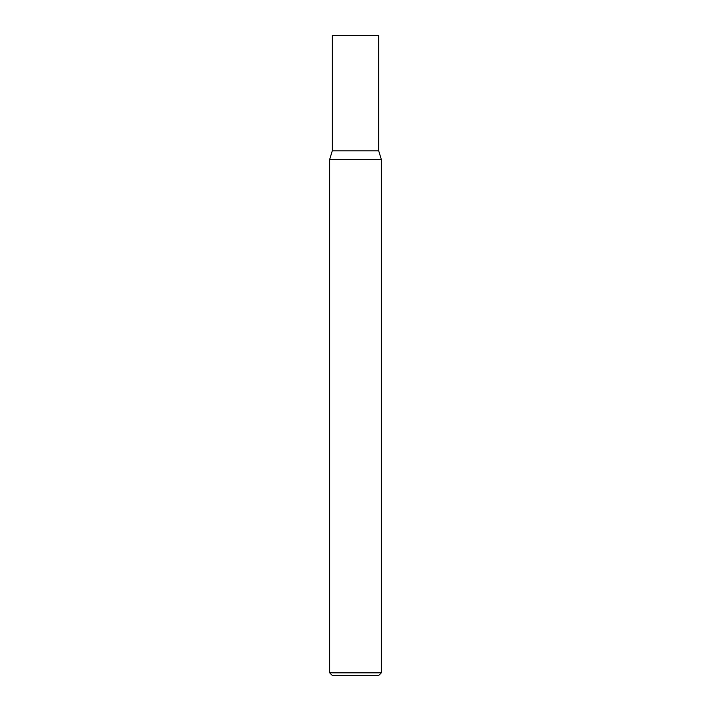 <?xml version="1.0" encoding="UTF-8"?>
<svg xmlns="http://www.w3.org/2000/svg" width="711" height="711" viewBox="0 0 711 711"><rect width="100%" height="100%" fill="white"/><g stroke="black" fill="none" stroke-linecap="round" stroke-linejoin="round"><path stroke-width="1.07" d="M355.5 672.873L381.3 672.873L381.3 159.397L329.7 159.397L329.7 672.873L355.5 672.873M329.7 672.873L332.277 675.45L378.723 675.45L381.3 672.873M329.7 159.397L332.277 150.839L378.723 150.839L378.723 35.55L332.277 35.55L332.277 150.839L378.723 150.839L381.3 159.397"/></g></svg>
